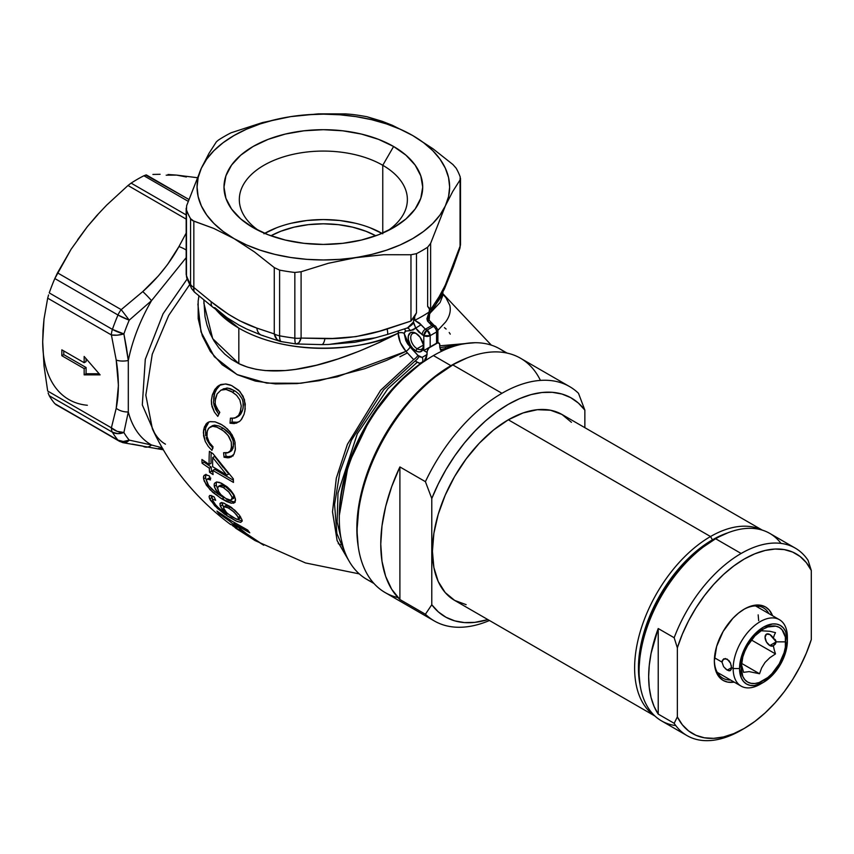 <?xml version="1.0" encoding="UTF-8"?>
<svg xmlns="http://www.w3.org/2000/svg" width="854" height="854" viewBox="0 0 854 854"><rect width="100%" height="100%" fill="white"/><g stroke="black" fill="none" stroke-linecap="round" stroke-linejoin="round"><path stroke-width="1.28" d="M419.165 356.673L422.132 357.388A4.516 3.683 -120.3 0 1 421.428 362.993L397.078 383.916L370.636 417.787L348.347 464.427L339.294 515.474A129.36 74.682 120 0 1 421.428 362.993A4.516 3.683 59.7 0 0 422.132 357.388L427.064 354.591L427.064 352.424L423.808 350.546L423.808 335.654L418.706 331.96L415.717 328.085L413.251 329.911L405.095 331.288L404.155 333.402L405.778 340.479L407.668 343.959L418.908 356.438A4.516 1.687 -46.5 0 1 415.055 361.028L383.649 389.83L351.453 440.194L339.881 472.006L334.576 504.49L336.86 533.504L346.297 555.57L336.86 533.504L334.576 504.479L339.892 471.995L351.453 440.184L383.649 389.83L415.055 361.028L419.431 363.345L424.032 361.466A133.053 76.817 120 0 0 344.77 478.795A133.053 76.817 120 0 0 366.857 579.396L374.009 583.528M440.322 349.756L459.004 344.856L440.322 349.756M342.849 546.026L337.116 521.997L338.003 493.11L357.324 433.747L387.876 388.73L417.019 362.48L387.876 388.73L357.335 433.736L338.003 493.1L337.116 521.997L342.849 546.026M230.633 524.548C196.217 498.821 170.127 466.924 152.375 428.868L145.831 395.156L152.258 354.239L168.729 315.372L189.588 284.745L168.708 315.414L152.236 354.293L145.831 395.199L152.375 428.868C155.908 436.245 160.274 441.347 165.473 444.176M156.143 436.693L142.308 404.903L145.297 359.299L163.061 313.802L187.143 279.023L163.05 313.834L145.287 359.342L142.308 404.924L156.143 436.693M416.506 333.679A9.02 5.209 -120 0 0 410.742 338.035A9.02 5.209 -120 0 0 417.115 348.72L415.834 350.93A10.824 6.245 60 0 1 408.18 337.682A10.824 6.245 60 0 1 415.834 333.263L420.093 337.202L423.349 344.706L422.911 349.564L420.093 351.901L417.328 351.624L412.909 348.571L410.422 345.219L408.329 339.486L408.329 336.038L410.422 332.718L412.909 332.238L415.834 333.263A10.824 6.245 60 0 1 423.488 346.51A10.824 6.245 60 0 1 415.834 350.93L417.115 348.72A9.02 5.209 60 0 1 411.222 340.778A9.02 5.209 60 0 1 412.599 333.551A9.02 5.209 60 0 1 416.506 333.679M423.403 345.091L417.115 348.72L423.403 345.091M382.763 165.281A84.023 48.507 0 0 0 266.597 163.808A84.023 48.507 0 0 0 258.965 230.751A84.023 48.507 180 0 1 239.323 199.58A84.023 48.507 180 0 1 291.193 154.766A84.023 48.507 180 0 1 382.763 165.281L382.763 233.035L382.763 165.281A84.023 48.507 180 0 1 407.379 199.58A84.023 48.507 180 0 1 387.727 230.751A84.023 48.507 0 0 0 382.763 165.281L393.609 146.493L382.763 165.281M253.094 227.623L253.094 227.623A99.363 57.367 180 0 1 253.094 146.493A99.363 57.367 180 0 1 393.609 146.493L378.557 139.362L361.37 134.057L342.732 130.801L323.346 129.691L303.971 130.801L285.332 134.057L268.145 139.362L253.094 146.493L240.732 155.193L231.551 165.11L225.904 175.871L223.994 187.058L225.904 198.256L231.551 209.016L240.732 218.934L253.094 227.623L268.145 234.754L285.332 240.059L303.971 243.326L323.346 244.425L342.732 243.326L361.37 240.059L378.557 234.754L393.609 227.623L405.97 218.934L415.151 209.016L420.798 198.256L422.709 187.058L420.798 175.871L415.151 165.11L405.97 155.193L393.609 146.493A99.363 57.367 180 0 1 393.609 227.623A99.363 57.367 180 0 1 253.094 227.623M399.896 356.801L407.422 352.883M413.315 350.428L414.478 350.012M445.414 347.93L447.539 348.603M270.91 235.779A76.679 44.269 180 0 1 375.792 235.779L365.95 231.274L352.691 227.175L338.312 224.655L323.346 223.812L308.39 224.655L294.011 227.175L280.752 231.274L270.91 235.779M382.026 233.355A84.023 48.507 0 0 0 264.676 233.355M238.832 328.128A119.517 69.003 180 0 1 215.795 309.436L238.832 328.128L238.832 363.655L238.832 328.128C294.054 359.758 372.259 347.962 398.145 333.167A119.517 69.003 180 0 1 238.832 328.128M203.828 300.064L205.013 316.685L207.031 325.139L209.999 333.22L213.938 340.81L218.859 347.834L224.698 354.047L231.359 359.32L238.832 363.655C281.436 384.033 350.407 357.73 398.145 333.209L400.355 342.614L405.981 351.357L386.275 360.495L364.605 368.736L319.215 380.681L296.861 383.595L275.404 383.905L255.421 381.097L237.423 374.746L222.221 364.754L210.351 351.464L202.291 335.793L198.192 318.67L198.149 301.142L198.939 295.975M507.062 353.076L499.9 348.944A133.053 76.817 120 0 0 442.724 350.684L442.788 350.716A133.053 76.817 120 0 0 433.437 355.574L450.923 365.661L432.562 378.354L414.916 394.719L398.647 414.147L384.396 435.892L378.194 447.368L367.946 470.992L360.89 494.744L357.292 517.705L356.833 528.615L358.146 545.909A133.053 76.817 -60 0 1 450.923 365.661L433.437 355.574A133.053 76.817 120 0 0 424.096 361.509L421.428 362.993M415.183 327.039L415.717 328.085L410.23 330.701L405.757 331.085L404.155 333.402L410.08 346.991L417.873 355.381A4.516 1.292 -42.2 0 1 413.667 359.63L380.628 390.289L347.332 444.507L336.284 478.315L332.516 511.92L337.127 540.635L349.019 560.982L337.095 540.529L332.516 511.706L336.348 478.026L347.461 444.219L380.745 390.15L413.667 359.63L405.981 351.357L337.287 376.806L300.95 383.254L266.779 383.126L237.028 374.554L214.333 356.726L200.978 331.864L197.882 304.003M229.032 520.705L218.987 513.734A153.72 88.752 -60 0 1 216.948 511.087L231.658 520.983L247.767 530.12A155.044 89.51 120 0 0 249.774 532.789L233.74 523.694L246.496 533.697L259.84 542.589A155.044 89.51 120 0 0 263.715 545.226L233.601 526.342A153.72 88.752 -60 0 1 232.651 525.765A153.72 88.752 120 0 0 233.601 526.342L236.654 528.786L241.821 530.206L241.212 530.558L263.715 545.226A155.044 89.51 -60 0 1 259.84 542.589L246.496 533.697L233.74 523.694L234.967 522.99L233.74 523.694L249.774 532.789A155.044 89.51 -60 0 1 247.767 530.12L231.658 520.983L216.948 511.087A153.72 88.752 120 0 0 218.987 513.734L229.032 520.705L230.164 520.043L229.032 520.705L237.07 527.366L229.032 520.705M229.993 524.036L237.07 527.366L237.732 526.982L237.07 527.366L229.993 524.036M227.89 487.474L219.638 482.435L216.585 481.987L214.578 483.236L216.585 481.987L221.357 483.161L226.983 486.716L230.708 490.271L234.359 495.683L235.555 500.017L234.701 502.558L231.327 503.219L220.62 498.138L210.009 489.684L204.245 481.165L203.433 477.471L204.053 475.4L205.803 474.76L209.582 476.116L210.447 479.927L207.479 479.073L206.647 479.756L206.636 481.336L208.152 484.848L211.867 489.171L219.563 495.021L215.528 489.545L214.173 485.36M214.173 484.538L214.343 483.738M228.723 457.765L224.047 457.242L223.599 452.727L227.474 452.93L230.505 450.698L231.594 446.386L231.274 441.998L228.029 435.316L223.172 430.683L216.863 427.128L213.319 426.274L210.639 426.733L208.141 428.964L206.978 432.412L206.988 436.458L209.23 442.415L213.062 446.856L211.92 450.378L208.269 446.407L205.27 441.475L203.583 435.786L203.754 429.284L206.049 424L209.54 421.769M210.201 421.62L215.08 421.833L222.083 424.908L227.506 429.028L232.149 434.899L234.775 441.176L235.405 449.108L233.911 454.275L229.609 457.605M244.799 411.585L245.29 404.059L243.102 396.245L238.693 390.257L231.594 385.528L239.953 391.548L244.436 399.576L245.226 408.991L244.041 414.35L241.735 419.058L239.91 421.118L236.334 423.168L230.014 423.2L230.431 418.172L234.839 418.108L238.64 415.332L240.657 410.614L241.234 405.928L239.846 399.939L236.601 395.306L231.402 391.484L226.876 389.605L223.289 389.392L220.951 390.15L217.119 393.918L215.347 398.786L215.208 403.579L216.308 407.486L219.809 412.343L217.791 416.389L214.386 412.055L212.016 406.632L211.354 400.441L212.294 395.146L214.6 389.904L217.599 386.371L221.346 384.428L226.15 384.012L230.302 384.994M202.078 463.231A153.72 88.752 -60 0 1 201.939 459.495L209.145 464.416A154.659 89.296 -60 0 1 209.411 451.35L212.924 453.634L233.334 478.88A155.012 89.499 120 0 0 233.473 482.414L212.795 470.437A154.969 89.467 120 0 0 213.073 474.578L209.561 472.305A154.659 89.296 -60 0 1 209.283 468.163L202.078 463.231L204.01 462.121A150.998 87.183 -60 0 1 203.946 460.904A150.998 87.183 120 0 0 204.01 462.121L202.078 463.231L209.283 468.163A154.659 89.296 120 0 0 209.561 472.305L213.073 474.578A154.969 89.467 -60 0 1 212.795 470.437L233.473 482.414A155.012 89.499 -60 0 1 233.334 478.88L212.924 453.634L209.411 451.35A154.659 89.296 120 0 0 209.145 464.416L201.939 459.495A153.72 88.752 120 0 0 202.078 463.231M212.497 498.949L211.792 497.626L209.71 498.832L210.34 500.07L217.524 508.493L227.335 516.008L236.088 521.036L240.849 522.349L242.141 520.598L240.849 522.349L237.209 521.538L224.591 514.151L214.706 505.749L209.443 498.192L209.091 496.569L209.764 495.448L214.162 496.911L215.688 500.337L212.956 499.334L212.432 499.868L213.799 502.931L218.976 508.365L226.983 514.172L222.179 509.091L220.076 505.419L220.439 502.942L224.111 503.219L234.711 510.116L239.291 515.015L241.949 519.723L239.291 515.015L231.637 507.596M168.003 174.494L176.65 175.102L168.003 174.494M152.909 174.44L160.104 174.291L152.909 174.44M145.639 175.049L188.83 199.441L146.333 174.91L143.92 175.753A139.821 80.724 120 0 0 137.526 179.201A139.821 80.724 -60 0 1 143.92 175.753L188.168 201.298L143.92 175.753M430.619 243.401L427.64 247.201L427.64 306.383L430.619 309.724L430.619 243.401L430.619 309.724L439.063 296.786L445.297 285.129L460.05 246.294L460.05 179.97L452.759 191.445L445.329 205.931L430.619 243.401L445.329 205.931L440.023 214.962L432.722 223.513L423.541 231.445L412.653 238.618L400.227 244.906L386.499 250.201L371.682 254.417L328.342 263.288L301.099 271.743L301.099 338.067L332.644 338.462L355.904 336.636L379.357 331.245L410.966 321.061L416.485 312.831L416.485 253.649L410.966 254.748L410.966 321.061L410.966 254.748L383.756 254.716L339.839 259.349L323.346 259.968L306.864 259.349L290.67 257.481L275.02 254.417L260.203 250.201L246.475 244.906L234.049 238.618L223.161 231.445L213.98 223.513L206.679 214.962L201.363 205.931L198.149 196.58L197.06 187.058L198.149 177.547L201.363 168.185A126.285 72.91 180 0 1 290.67 116.635L262.424 122.581L231.082 132.786A139.821 80.724 0 0 0 218.293 140.173L216.361 141.849L208.931 153.464L201.363 168.185L208.931 153.464L216.361 141.849L218.293 140.173A139.821 80.724 180 0 1 231.082 132.786L262.424 122.581L290.67 116.635L318.361 113.86L345.603 113.892L318.361 113.86L290.67 116.635L306.864 114.778L323.346 114.148L339.839 114.778L356.033 116.635L371.682 119.699L386.499 123.915L400.227 129.221L412.653 135.508L423.541 142.671L432.722 150.603L440.023 159.154L445.329 168.185L448.553 177.547L449.642 187.058L448.553 196.58L445.329 205.931L452.759 191.445L460.05 179.97L460.231 176.981A139.821 80.724 0 0 0 456.143 168.185L452.866 164.48L432.967 148.756L412.653 135.508L392.456 125.346L382.421 121.375L367.103 116.774A139.821 80.724 0 0 0 351.859 114.415L345.603 113.892L351.859 114.415A139.821 80.724 180 0 1 367.103 116.774L392.456 125.346L412.653 135.508A126.285 72.91 180 0 1 445.329 205.931A126.285 72.91 180 0 1 356.033 257.481L383.756 254.716L410.966 254.748L416.485 253.649A139.821 80.724 0 0 0 427.64 247.201L430.619 243.401M126.403 347.343L128.303 360.505A124.321 71.779 -60 0 1 151.532 300.651L129.242 320.143A134.046 77.394 120 0 0 123.894 333.925L126.403 347.343M163.071 448.969L158.385 448.467M162.121 447.784L151.532 444.998A124.321 71.779 -60 0 1 128.303 411.959L123.894 432.508A134.046 77.394 120 0 0 129.242 440.12L151.532 444.998A13.536 9.138 99.8 0 1 145.276 447.08A13.536 9.138 99.8 0 1 142.767 446.076L132.263 444.112M43.469 327.829L42.7 341.728L44.002 365.8L47.685 391.047L111.394 427.822L116.208 408.287L118.428 385.453L116.208 360.046L111.394 334.949L47.685 298.174L44.013 319.033L43.031 330.199L42.7 341.728L44.013 319.033L47.685 298.174L111.394 334.949L116.208 360.046A13.536 6.33 -8 0 0 128.303 360.505A124.321 71.779 -60 0 1 151.532 300.651L186.183 257.662L151.532 300.651A13.536 1.452 -133.1 0 0 142.767 291.598L158.385 275.906L167.437 264.655L178.945 246.582L186.183 233.078L178.945 246.582A13.536 4.185 30.3 0 1 186.183 249.987A13.536 4.185 -149.7 0 0 178.945 246.582C169.754 263.245 157.691 278.244 142.767 291.598A13.536 1.452 46.9 0 1 151.532 300.651L129.242 320.143A13.536 2.252 -156.9 0 1 117.991 315.009L54.827 278.543L57.506 272.853L121.215 309.639L142.767 291.598L121.215 309.639L129.242 320.143L121.215 309.639L57.506 272.853L71.085 249.283L54.827 278.543A139.821 80.724 120 0 0 49.244 292.911A139.821 80.724 -60 0 1 54.827 278.543L117.991 315.009A139.821 80.724 120 0 0 112.418 329.388A139.821 80.724 -60 0 1 117.991 315.009A13.536 7.814 -60 0 1 121.215 309.639A13.536 7.814 120 0 0 117.991 315.009L129.242 320.143A134.046 77.394 -60 0 0 123.894 333.925A13.536 5.103 166.7 0 1 111.394 334.949A13.536 7.814 -60 0 1 112.418 329.388A13.536 3.459 19.2 0 0 123.894 333.925L112.418 329.388L49.244 292.911L112.418 329.388A13.536 7.814 120 0 0 111.394 334.949L117.147 335.195L123.894 333.925L128.303 360.505A13.536 6.33 172 0 1 116.208 360.046C119.069 377.778 119.069 393.865 116.208 408.287A13.536 9.052 9.6 0 0 128.303 411.959L128.303 360.505L128.303 411.959A13.536 9.052 -170.4 0 1 116.208 408.287L111.394 427.822A13.536 9.8 18 0 0 123.894 432.508L128.303 411.959A124.321 71.779 -60 0 0 151.532 444.998L129.242 440.12A134.046 77.394 -60 0 1 123.894 432.508A13.536 10.494 149.7 0 1 112.418 432.209L49.244 395.733A139.821 80.724 120 0 0 54.827 403.675A139.821 80.724 -60 0 1 49.244 395.733L112.418 432.209A139.821 80.724 120 0 0 117.991 440.141A139.821 80.724 -60 0 1 112.418 432.209A13.536 7.814 -60 0 1 111.394 427.822L47.685 391.047L44.002 365.8L42.7 341.728A126.285 72.91 120 0 0 87.354 405.255M61.84 355.723L61.84 349.83L84.162 362.715L84.162 356.46L100.11 374.874L84.162 374.874L84.162 368.608L61.84 355.723L61.84 349.83L84.162 362.715L86.073 361.616L84.162 362.715L84.162 356.46L100.11 374.874L84.162 374.874L86.073 373.764L99.149 373.764L86.073 373.764L84.162 374.874L84.162 368.608L86.073 367.508L86.073 373.764L86.073 367.508L84.162 368.608L61.84 355.723L63.751 354.623L61.84 355.723M186.183 219.104L127.993 185.499L106.601 205.184L96.683 215.678L87.354 226.652L71.085 249.283L87.354 226.652L96.683 215.678L106.601 205.184L127.993 185.499L186.183 219.104M197.189 177.685L176.65 175.102L197.189 177.685M191.67 288.684A13.536 10.494 -29.7 0 1 190.559 284.393A139.821 80.724 180 0 1 186.471 275.596L186.471 209.903L186.471 275.596A139.821 80.724 0 0 0 190.559 284.393L190.559 218.699A139.821 80.724 180 0 1 186.471 209.903L186.652 205.665L186.471 209.903A139.821 80.724 0 0 0 190.559 218.699L192.428 220.545L213.852 228.456L234.049 238.618L254.375 251.866L274.262 267.59L279.6 270.11A139.821 80.724 0 0 0 294.843 272.469L301.099 271.743L328.342 263.288L356.033 257.481A126.285 72.91 180 0 1 234.049 238.618A126.285 72.91 180 0 1 201.363 168.185L186.652 205.665L201.363 168.185L206.679 159.154L213.98 150.603L223.161 142.671L234.049 135.508L246.475 129.221L260.203 123.915L275.02 119.699L290.67 116.635A126.285 72.91 180 0 1 412.653 135.508L432.967 148.756L452.866 164.48L456.143 168.185A139.821 80.724 180 0 1 460.231 176.981L460.05 246.294L453.666 264.302C448.072 279.909 442.511 291.887 437.002 300.224L430.619 309.724L429.466 308.102M130.086 183.856L131.132 183.13A139.821 80.724 -60 0 1 137.526 179.201A139.821 80.724 120 0 0 131.132 183.13L186.183 214.92L131.132 183.13L127.993 185.499M48.593 294.897L47.685 298.174M48.112 392.925L49.244 395.733M55.723 404.508L117.991 440.141A13.536 10.814 -40.2 0 0 129.242 440.12A13.536 7.825 102.4 0 1 123.125 442.692A13.536 7.825 102.4 0 1 121.215 441.796A13.536 7.814 -60 0 1 119.229 441.187A13.536 7.814 -60 0 1 117.991 440.141L54.827 403.675L119.421 441.294L117.991 440.141L123.318 441.486L129.242 440.12L127.225 441.806L123.072 442.682L163.274 449.78M436.565 328.288A4.516 2.605 180 0 1 437.888 330.124A4.516 2.605 180 0 1 436.565 331.971L430.192 335.654L430.192 346.873L436.565 343.191L436.565 331.971A4.516 2.605 -120 0 0 433.384 326.441L431.74 325.491A148.842 85.934 180 0 1 425.356 329.174L427 330.124L433.384 326.441L427 330.124A4.516 2.605 60 0 1 430.192 335.654L436.565 331.971L436.629 343.223L430.192 346.873L437.131 342.86M429.509 313.429L442.874 294.449M430.96 312.222L440.066 302.529L442.98 295.11M442.874 294.214L445.927 297.672L449.834 305.401C451.051 311.016 449.631 316.567 445.574 322.033L437.184 331.096M439.821 345.817L475.037 342.721L439.821 345.817M280.176 341.419A13.536 9.522 -74.5 0 1 274.262 333.914L256.83 328.096C241.533 322.812 226.353 314.048 211.28 301.793L228.264 314.165L239.675 320.773L256.83 328.096L274.262 333.914L274.262 267.59L254.375 251.866L234.049 238.618L213.852 228.456L193.837 221.154L193.837 287.478L211.28 301.793A13.536 6.49 127.3 0 0 212.635 307.024A13.536 6.49 -52.7 0 0 214.93 307.739L225.349 316.343M238.469 324.851L246.315 328.854M328.224 344.472L354.901 342.251L371.255 338.942L387.396 334.458A13.536 1.601 -106.1 0 0 387.15 329.003A13.536 1.601 73.9 0 1 387.396 334.458L408.18 327.669L412.236 324.488L413.485 321.969L413.816 317.346L414.649 316.77L414.788 320.303A139.821 80.724 0 0 0 429.124 312.03L429.466 309.116L427.64 306.383L427.64 247.201A139.821 80.724 180 0 1 416.485 253.649L416.485 312.831L414.649 316.77L416.485 312.831M398.444 331.042L398.145 333.167L398.444 331.042M203.828 302.999L212.678 338.632L238.832 363.655L247.169 367.006L256.008 369.291L265.295 370.583L285.14 370.551L295.399 369.398L316.482 365.202L337.981 358.947L359.118 351.218L379.496 342.433L398.145 333.167A4.516 2.605 180 0 1 404.155 333.348A4.516 2.605 0 0 0 398.145 333.167L398.145 333.209A4.516 2.605 180 0 1 404.155 333.402A4.516 2.605 0 0 0 398.145 333.209C398.519 339.668 401.124 345.721 405.981 351.357A4.516 1.42 136.4 0 0 410.08 346.991A4.516 1.42 -43.6 0 1 405.981 351.357L413.667 359.63A4.516 1.292 137.8 0 0 417.873 355.381L422.132 357.388L427 354.549L426.306 358.2L424.032 361.466L427.064 354.591L424.032 361.466A133.053 76.817 -60 0 0 339.294 518.495L339.294 515.474M186.364 176.981L176.65 175.102L166.167 175.177M97.826 214.642L87.354 226.652L77.639 239.75M372.952 582.332A133.053 76.817 -60 0 1 339.294 518.495M442.265 350.834L442.724 350.684A133.053 76.817 -60 0 1 505.483 352.766M450.923 365.661A133.053 76.817 -60 0 1 466.54 358.157L450.923 365.661M281.713 341.664L280.806 341.419L281.713 341.664M382.763 233.772L370.028 227.74M355.51 223.257L339.743 220.492L323.346 219.563L306.96 220.492L291.193 223.257M276.664 227.74L263.939 233.772M468.985 343.062L439.831 347.727L468.985 343.062M338.237 543.635L340.436 544.735M444.443 327.648L446.119 329.036M449.193 332.505L450.261 334.117M215.08 401.006L217.119 393.918L220.951 390.15L226.022 389.435L232.491 392.125L234.722 390.833L230.26 388.645L226.95 388.015L220.951 390.15M232.491 392.125L236.601 395.306L239.846 399.939L241.234 405.928L240.22 412.098L242.344 410.859L243.134 407.86L243.059 401.572L242.066 398.701L238.853 394.046L235.8 391.527L234.722 390.833L232.491 392.125M242.355 410.849L239.632 415.396L238.33 416.325L240.743 414.126L242.344 410.859L240.22 412.098L238.64 415.332L236.248 417.531L231.882 418.364M238.33 416.325L236.248 417.531M231.904 418.364L230.431 418.172L230.014 423.2L232.053 422.015L232.363 418.385M239.205 421.695L236.302 422.399L232.053 422.015L230.014 423.2L234.231 423.584L239.494 421.46M241.052 419.944L244.041 414.35M231.594 385.528L225.349 383.969L218.976 385.432M219.051 385.389L215.123 389.093L212.529 394.42L214.674 393.182L217.311 387.833L220.097 384.876M215.411 391.281L213.852 396.16L213.543 402.415L215.528 409.226L218.037 413.176L214.098 405.479L213.5 401.967L214.674 393.182L212.529 394.42L211.354 400.441L211.557 404.412L214.386 412.055L217.791 416.389L219.585 412.119M218.507 410.945L215.432 404.817M223.161 388.88L227.901 388.1L234.722 390.833M235.747 391.495L238.853 394.046L242.077 398.711M242.632 400.099L243.411 404.7L242.792 409.397M232.053 422.015L237.177 422.282M238.415 421.972L239.205 421.684M220.535 384.567L216.041 389.958M218.037 413.176L218.912 414.211M210.522 444.208L208.237 440.568L206.988 436.458L207.255 431.099L208.931 427.939L212.625 426.285L216.863 427.128L221.101 429.306L223.086 428.153L218.859 425.986L214.61 425.132L210.095 427.011M221.101 429.306L225.2 432.295L228.872 436.501L231.274 441.998L231.445 447.774L233.398 446.642L233.238 440.888L230.228 434.462L223.086 428.153L221.101 429.306M231.786 450.496L233.398 446.642L231.445 447.774L230.388 450.891L228.626 452.535L223.599 452.727L224.047 457.242L225.979 456.132L225.659 453.047L225.979 456.132L224.047 457.242L227.804 457.829L231.306 456.943M230.548 451.424L231.146 451.061M231.274 456.965L233.911 454.275L235.288 450.015L235.042 442.351L233.9 438.476L229.982 431.718L224.848 426.786L220.684 424.096L215.08 421.833L209.806 421.705L207.084 422.976L204.48 426.765L203.604 430.181L205.558 429.05L205.921 427.299L205.558 429.05L203.604 430.181L203.38 432.903L205.27 441.475L208.269 446.407L211.92 450.378L213.062 446.856M229.715 456.719L233.206 455.844L228.253 456.623M226.726 456.335L227.879 456.57M208.259 422.25L207.084 422.976M206.262 426.135L208.995 421.887L205.921 427.299M210.233 445.329L207.234 440.408L212.892 448.361M205.675 435.519L205.558 429.05L205.739 435.86M211.717 426.093L212.87 425.495M213.938 425.207L218.859 425.986L223.086 428.153L227.207 431.163L230.858 435.38L232.747 439.137L233.59 443.856L233.025 448.233L231.594 450.688M230.644 456.655L231.541 456.495M206.177 437.6L207.234 440.408M211.055 463.316L209.145 464.416L211.055 463.316A151.948 87.727 -60 0 1 211.205 452.524A151.948 87.727 120 0 0 211.055 463.316M233.377 480.236L214.717 469.337L212.795 470.437L214.717 469.337L233.377 480.236M212.892 472.113L211.493 471.194L209.561 472.305L211.493 471.194A151.948 87.727 -60 0 1 211.205 467.053L209.283 468.163L211.205 467.053L204.01 462.121L211.205 467.053A151.948 87.727 120 0 0 211.493 471.194L212.892 472.113M228.744 474.045L226.833 475.155L212.657 466.7A154.969 89.467 -60 0 1 212.721 457.52L214.642 456.41L212.721 457.52L226.833 475.155L228.744 474.045L214.642 456.41L223.193 467.426M212.721 457.52A154.969 89.467 120 0 0 212.657 466.7L226.833 475.155L212.721 457.52M205.077 474.813L203.583 476.265L203.594 478.934L205.547 477.802L206.561 480.845L205.547 477.802L203.594 478.934L206.38 485.211L212.827 492.395L221.955 498.96L223.94 497.807L219.617 494.989L223.94 497.807L221.955 498.96L226.79 501.629L231.327 503.219L234.701 502.558L235.416 498.821L233.782 494.562L230.708 490.271M233.259 503.262L234.701 502.558M229.096 500.625L235.245 502.109L230.772 501.351M226.726 499.419L228.787 500.476M214.578 483.236L214.311 483.844M214.183 484.453L214.29 486.268L216.243 485.147L216.201 482.926M216.297 482.595L216.243 485.147L217.514 488.467L216.243 485.147L214.29 486.268L214.557 487.314L218.635 494.007L219.563 495.021L220.663 494.381L219.563 495.021L217.076 493.409M215.336 492.15L208.579 485.467L206.54 480.46M206.647 479.756L207.479 479.073L210.447 479.927L209.582 476.116L206.433 474.845M210.81 478.133L208.6 478.614M205.985 474.29L205.547 477.802L205.675 474.76M230.463 500.07L232.01 499.078L232.074 497.498L231.359 499.793L234.092 497.508L234.028 496.366L232.074 497.498L234.028 496.366L232.459 493.014L225.307 486.428L223.374 487.549L229.171 492.363L231.893 496.814L228.552 491.669L223.374 487.549L225.307 486.428L220.994 485.051L219.595 486.139M220.908 494.658L225.798 498.469L230.324 500.081L225.798 498.469L221.634 495.384M218.763 491.84L217.556 487.57M221.143 486.47L223.374 487.549L219.04 486.172L217.514 487.901L218.272 490.954L220.823 494.562M206.561 480.845L206.946 481.656M220.236 485.339L224.122 485.787L229.427 489.47L233.569 494.957L234.092 497.508L233.462 498.565M232.074 497.498L231.893 496.793M230.046 517.716L231.68 516.777L230.046 517.716M242.141 520.598L241.949 519.723M242.258 521.111L237.092 519.232L242.258 521.111M230.206 506.593L223.204 502.899M219.926 503.625L221.346 502.632L219.926 503.625L220.375 506.187L222.456 504.992L221.965 502.462M221.901 502.963L223.599 506.945L222.456 504.992L220.375 506.187L220.844 507.095L225.915 513.201L226.983 514.172L227.74 513.734L226.983 514.172L224.463 512.549L216.969 506.539M216.211 505.792L212.432 499.964M214.962 499.953L215.688 500.337L214.162 496.911M212.838 496.195L209.604 495.523M209.764 495.448L209.091 496.569L209.71 498.832L211.792 497.626L211.151 495.395L212.934 499.665M226.395 512.4L223.844 508.867L223.876 506.668L228.509 508.013L230.537 506.838L228.509 508.013L234.028 512.08L238.319 517.321L240.177 516.254L238.319 517.321L238.554 518.933L236.611 519.275L227.826 513.809M238.554 518.933L237.487 519.413L238.554 518.933M237.529 519.413L231.861 516.894L226.566 512.581L223.524 508.002L223.908 506.646L225.926 505.483L225.573 506.71M239.579 518.197L240.721 517.076L240.241 518.09M229.352 506.187L225.958 505.461L231.21 507.244M238.64 518.645L236.921 515.133L232.437 510.703L227.303 507.351L224.378 506.507M219.905 513.211L218.987 513.734L219.905 513.211M63.751 350.941L63.751 354.623L86.073 367.508L63.751 354.623L63.751 350.941M86.073 358.669L86.073 361.616L86.073 358.669M437.547 342.625L436.629 343.223A4.516 2.605 -60 0 1 438.881 342.998A4.516 2.605 -60 0 1 439.821 345.059L439.821 347.226L439.575 343.799L437.856 342.796L429.028 347.888L427.31 350.877L426.37 358.232L424.096 361.509A133.053 76.817 -60 0 1 433.437 355.574A133.053 76.817 -60 0 1 442.788 350.716L441.176 350.684L439.821 347.226L440.515 350.076L442.788 350.716L441.507 350.834M429.893 322.78L431.462 324.595M412.984 318.403L410.966 321.061L387.15 329.003C366.259 335.782 345.518 338.995 324.926 338.632L301.099 338.067A13.536 4.729 93.7 0 1 296.744 344.023A13.536 4.729 93.7 0 1 296.221 343.906A13.536 2.252 -83.1 0 1 295.975 343.948A13.536 2.252 -83.1 0 1 294.843 338.163L294.843 272.469A139.821 80.724 180 0 1 279.6 270.11L279.6 335.803A139.821 80.724 0 0 0 294.843 338.163A139.821 80.724 180 0 1 279.6 335.803A13.536 3.459 100.8 0 0 281.297 341.675A13.536 3.459 -79.2 0 1 279.6 335.803L279.6 270.11L274.262 267.59L274.262 333.914A13.536 7.814 0 0 0 279.6 335.803A13.536 7.814 180 0 1 274.262 333.914L276.963 339.444L280.411 341.472L261.431 335.163L246.945 329.153M427.694 306.426L429.53 308.273L429.605 310.44L426.915 318.745L427.502 321.051L431.74 325.491A148.842 85.934 180 0 1 425.356 329.174L419.453 323.047L414.788 320.303A139.821 80.724 0 0 0 429.124 312.03L427.502 321.051L433.384 326.441A4.516 2.605 60 0 1 436.565 331.971A4.516 2.605 0 0 0 437.888 330.124L437.888 342.422L438.881 342.998M429.775 309.351L429.53 308.273M428.473 320.73L427.502 321.051L429.124 320.207L429.722 312.596L429.039 314.795M428.569 315.553L435.508 305.198A13.536 11.764 -148.8 0 0 437.002 300.224A13.536 11.764 31.2 0 1 435.497 305.22A13.536 11.764 31.2 0 1 435.444 305.305M453.25 267.088A13.536 9.319 -159.4 0 0 453.666 264.302A13.536 9.319 20.6 0 1 453.25 267.088M459.794 248.621A13.536 8.359 -161.4 0 0 460.05 246.294A13.536 7.814 0 0 0 460.519 244.276A13.536 7.814 180 0 1 460.05 246.294L459.794 248.621M296.221 343.906L298.847 342.828L301.099 338.067A13.536 7.814 180 0 1 294.843 338.163A13.536 7.814 0 0 0 301.099 338.067L301.099 271.743L294.843 272.469L294.843 338.163A13.536 2.252 96.9 0 0 295.986 343.948L321.702 344.61A13.536 4.046 -91.2 0 0 324.926 338.632A13.536 4.046 88.8 0 1 321.712 344.61A13.536 4.046 88.8 0 1 321.307 344.557M328.897 344.45L375.845 337.736M256.83 328.096A13.536 8.935 111.5 0 0 261.388 335.142A13.536 8.935 -68.5 0 1 256.83 328.096M263.107 335.558A13.536 8.935 -68.5 0 1 261.388 335.142M239.077 325.182L245.899 328.651M212.635 307.024A13.536 6.49 -52.7 0 1 211.28 301.793L193.837 287.478A13.536 5.594 131.3 0 0 194.466 292.111M186.183 208.184L186.183 274.006L186.994 278.596A13.536 10.814 -19.8 0 1 186.471 275.596A13.536 7.814 180 0 1 186.183 274.006A13.536 7.814 0 0 0 186.471 275.596A13.536 10.814 160.2 0 0 187.005 278.639M429.893 310.418L429.135 314.646M410.23 330.701A4.516 3.555 85.1 0 0 407.134 328.053A4.516 3.555 -94.9 0 1 410.23 330.701M407.518 327.915L413.485 321.979L414.275 324.99M405.757 331.085A4.516 3.555 85.1 0 0 404.273 329.068A4.516 3.555 -94.9 0 1 405.757 331.085M419.976 363.377L415.055 361.028A4.516 1.687 133.5 0 0 418.908 356.438M145.276 447.08A13.536 9.138 -80.2 0 0 151.532 444.998M111.394 427.822A13.536 7.814 120 0 0 112.418 432.209L117.799 433.64L123.894 432.508L117.147 431.345L111.394 427.822M460.231 242.675A13.536 7.814 180 0 1 460.519 244.276L460.519 178.454M190.559 218.699L190.559 284.393A13.536 7.814 0 0 0 193.837 287.478L193.837 221.154L190.559 218.699M195.182 292.548L194.007 291.545L193.837 287.478A13.536 7.814 180 0 1 190.559 284.393A13.536 10.494 150.3 0 0 191.659 288.663L186.994 278.596M430.192 335.654A4.516 2.605 180 0 1 423.808 335.654L423.808 350.546L430.192 346.873L430.192 335.654L427 330.124L423.808 335.654L430.192 335.654M422.164 334.704L423.808 335.654A4.516 2.605 -60 0 1 427 330.124L425.356 329.174A4.516 2.605 120 0 0 422.164 334.704A4.516 2.605 -60 0 1 425.356 329.174L420.979 324.808L415.717 328.085L422.164 334.704M413.816 317.346L413.485 321.979L415.717 328.085L420.979 324.808L414.489 320.101L414.649 316.77L413.816 317.346M429.124 320.207L433.992 325.278A4.516 2.605 120 0 0 431.74 325.491A4.516 2.605 -60 0 1 433.992 325.278L435.636 326.217A4.516 2.605 120 0 0 433.384 326.441A4.516 2.605 -60 0 1 435.636 326.217L437.888 330.124M423.808 350.546L427.064 352.424A4.516 2.605 -60 0 1 430.256 346.905L423.808 350.546M423.467 345.731A9.02 5.209 60 0 1 421.62 349.169A9.02 5.209 60 0 1 417.115 348.72A9.02 5.209 -120 0 0 423.467 345.731M710.517 536.536A107.348 61.979 120 0 0 641.012 629.11A107.348 61.979 120 0 0 654.687 715.791A107.348 61.979 -60 0 1 641.012 629.11A107.348 61.979 -60 0 1 710.517 536.536L508.322 419.794A107.348 61.979 120 0 0 438.198 514.386A107.348 61.979 120 0 0 454.659 600.405L445.212 592.58L438.198 581.467L433.885 567.526L432.423 551.268L433.885 533.323L438.198 514.386L445.212 495.192L454.648 476.457L466.156 458.918L479.275 443.237L493.516 430.032L508.322 419.794L710.517 536.536A107.348 61.979 -60 0 1 761.939 530.024A107.348 61.979 120 0 0 710.517 536.536L712.439 539.845L710.517 536.536M640.052 684.801A104.636 60.41 -60 0 1 712.439 539.845L697.996 549.827L684.118 562.701L671.329 577.977L660.121 595.078L650.919 613.343L644.076 632.056L639.87 650.513L638.44 667.999L640.052 684.801M398.017 597.597A135.306 78.12 -60 0 1 357.153 530.644A135.306 78.12 -60 0 1 452.833 364.925L450.923 366.035A132.605 76.561 120 0 0 357.153 528.434L358.958 506.273L364.295 482.884L372.963 459.164L384.62 436.02L398.829 414.35L415.033 394.986L432.626 378.674L452.833 364.925A135.306 78.12 120 0 0 364.434 484.165A135.306 78.12 120 0 0 385.175 592.591L434.291 620.943A135.306 78.12 -60 0 1 425.409 614.239L399.896 599.508A135.306 78.12 -60 0 1 399.896 466.935L425.409 481.667A135.306 78.12 -60 0 1 501.949 393.288L452.833 364.925L501.949 393.288A135.306 78.12 -60 0 1 569.597 386.584A135.306 78.12 -60 0 1 578.489 393.288A135.306 78.12 120 0 0 501.949 393.288A135.306 78.12 120 0 0 425.409 481.667L431.782 498.522L431.782 604.749L438.315 611.88L446.012 617.282L454.744 620.869L464.352 622.577L474.696 622.385L487.912 619.609A126.285 72.91 -60 0 1 431.782 604.749L425.409 614.239L399.896 599.508L399.896 466.935L425.409 481.667L431.782 498.522L431.782 604.749L425.409 614.239A135.306 78.12 120 0 0 489.459 620.506A135.306 78.12 -60 0 1 434.291 620.943M727.789 532.843L712.439 539.845A104.636 60.41 -60 0 1 727.789 532.843M762.323 530.142L561.996 414.478A107.348 61.979 120 0 0 508.322 419.794L523.128 412.93L537.369 409.696L550.499 410.219L561.996 414.478L571.433 422.314M584.862 427.683L584.862 410.144L578.329 403.013L570.632 397.612L561.911 394.025L552.292 392.317L541.959 392.509L531.06 394.601L519.787 398.562L508.322 404.326L496.868 411.799L485.595 420.851L474.696 431.345L464.352 443.087L454.744 455.897L446.012 469.551L438.315 483.844L431.782 498.522A126.285 72.91 -60 0 1 584.862 410.144L578.489 393.288L584.862 410.144L584.862 427.683M466.156 604.664L454.648 600.405L654.975 716.068M569.597 386.584L520.481 358.232A135.306 78.12 120 0 0 452.833 364.925A135.306 78.12 -60 0 1 540.433 380.393M399.896 599.508L391.687 589.239L385.666 576.375L381.994 561.249L380.756 544.265L381.994 525.861L385.666 506.497L391.687 486.684L399.896 466.935L399.896 599.508M761.917 683.2A38.334 22.129 -60 0 1 741.101 686.104A38.334 22.129 -60 0 1 733.159 668.554L739.543 668.554A33.829 19.535 -60 0 1 763.465 627.124A33.829 19.535 -60 0 1 787.377 640.938L787.377 637.255A38.334 22.129 120 0 0 760.274 621.605A38.334 22.129 120 0 0 733.159 668.554A38.334 22.129 -60 0 1 749.897 629.974A38.334 22.129 -60 0 1 779.446 619.705A38.334 22.129 -60 0 1 787.377 637.255L787.377 640.938L785.563 631.416L783.353 627.925L780.375 625.448L776.756 624.114L772.614 623.943L763.465 627.124L754.306 634.511L746.545 644.983L741.368 656.939L739.543 668.554L741.368 678.076L743.578 681.577L746.545 684.043L750.175 685.388L754.306 685.548L763.465 682.367L772.614 674.98L780.375 664.508L785.563 652.563L787.377 640.938A33.829 19.535 -60 0 1 763.465 682.367A33.829 19.535 -60 0 1 739.543 668.554L733.159 668.554L731.568 667.636L727.213 670.155L723.616 666.707L722.004 662.106L722.431 660.174L725.313 658.498L728.985 660.622L730.384 662.8L731.568 667.636L733.159 668.554A38.334 22.129 120 0 0 760.274 684.203L763.465 682.367M769.838 645.539A6.768 3.907 60 0 1 765.419 639.582A6.768 3.907 60 0 1 766.454 634.159A6.768 3.907 60 0 1 769.838 634.49L766.454 634.159L765.056 637.255L766.454 641.973L769.838 645.539L773.361 645.795L776.222 641.856L769.838 645.539L776.222 641.856L785.787 641.856A31.577 18.233 -60 0 1 763.465 680.521A31.577 18.233 -60 0 1 741.133 667.636L742.841 656.79L744.901 651.143L747.677 645.635L754.915 635.867L763.465 628.971L767.821 626.953L775.87 626.153L779.243 627.402L782.029 629.708L785.36 637.073L785.36 647.129L784.089 652.702L779.243 663.857L772.005 673.635L767.821 677.51L759.11 682.549L754.915 683.499L751.061 683.339L747.677 682.09L744.901 679.784L742.841 676.517L741.133 667.636A31.577 18.233 -60 0 1 763.465 628.971A31.577 18.233 -60 0 1 785.787 641.856L776.222 641.856L769.838 634.49A6.768 3.907 60 0 1 773.361 638.301L774.226 635.28L773.361 638.301L775.357 639.753L776.222 641.856L775.357 644.076L773.361 645.795L774.226 649.809L773.361 645.795A6.768 3.907 60 0 1 773.222 645.88A6.768 3.907 60 0 1 769.838 645.539M741.336 664.102L743.599 672.322L749.086 671.607L759.548 673.753L761.619 667.956L765.024 662.448L769.817 657.729L775.496 653.908L774.226 649.809L775.496 653.908L751.413 640.009L775.496 653.908L769.817 657.729L765.024 662.448L761.619 667.956L759.548 673.753L741.432 663.291L759.548 673.753L749.086 671.607L743.599 672.322L741.24 663.771M723.637 666.728L722.004 662.106L714.478 657.761L722.004 662.106L723.616 658.893L727.213 659.107L730.629 663.344M758.16 614.88L758.683 620.687M730.384 670.614L727.213 670.155L731.568 667.636L730.384 670.614L728.985 670.828L725.313 668.714M775.496 632.654L774.226 635.28L775.496 632.654L769.892 631.287L775.496 632.654M760.733 630.743L769.892 631.287L760.733 630.743M731.259 665.245L731.27 669.504M768.888 613.61A40.597 23.432 120 0 0 743.685 609.468A40.597 23.432 -60 0 1 763.348 607.813A40.597 23.432 -60 0 1 768.888 613.61M744.325 609.083A42.401 24.478 -60 0 1 772.55 615.723L769.251 610.076L765.526 606.981L760.978 605.305L755.801 605.091L750.175 606.372L744.325 609.083L738.475 613.129L732.849 618.339L723.124 631.458L716.634 646.446L714.35 661.007A42.401 24.478 -60 0 1 744.325 609.083M757.594 605.988A40.597 23.432 -60 0 1 758.683 607.717A40.597 23.432 120 0 0 757.594 605.988M675.781 725.59A108.245 62.491 -60 0 1 639.08 671.319A108.245 62.491 -60 0 1 715.62 538.746L712.439 540.582A103.74 59.887 120 0 0 712.428 540.582A103.74 59.887 120 0 0 639.08 667.636L640.489 650.3L644.663 632.003L651.442 613.439L660.569 595.345L671.682 578.393L684.364 563.245L698.124 550.478L715.62 538.746A108.245 62.491 120 0 0 644.909 634.127A108.245 62.491 120 0 0 661.498 720.872L687.011 735.604A108.245 62.491 -60 0 1 674.169 723.317L658.22 714.104A108.245 62.491 -60 0 1 658.22 628.533L674.169 637.735A108.245 62.491 -60 0 1 741.133 553.477L715.62 538.746L741.133 553.477A108.245 62.491 -60 0 1 795.255 548.119A108.245 62.491 -60 0 1 808.108 560.405A108.245 62.491 120 0 0 741.133 553.477A108.245 62.491 120 0 0 674.169 637.735L677.35 647.823L677.35 716.912L674.169 723.317A108.245 62.491 120 0 0 741.133 730.245A108.245 62.491 -60 0 1 687.011 735.604M741.133 730.245A108.245 62.491 120 0 0 741.133 730.234L744.325 728.398L741.133 730.245M811.3 639.582A103.74 59.887 -60 0 1 744.325 728.398L744.325 728.398A103.74 59.887 -60 0 1 677.35 716.912L682.335 724.768L688.591 730.939L696.01 735.326L704.411 737.803L713.645 738.347L723.519 736.938L733.81 733.597L744.325 728.398L754.84 721.449L765.141 712.898L775.005 702.927L784.239 691.719L792.651 679.528L800.059 666.59L806.315 653.182L811.3 639.582L811.3 570.483L806.315 562.637L800.059 556.456L792.651 552.079L784.239 549.592L775.005 549.047L765.141 550.467L754.84 553.808L744.325 558.996L733.81 565.946L723.519 574.496L713.645 584.478L704.411 595.676L696.01 607.877L688.591 620.805L682.335 634.212L677.35 647.823A103.74 59.887 -60 0 1 744.325 558.996A103.74 59.887 -60 0 1 811.3 570.483L808.108 560.405L811.3 570.483L811.3 639.582M730.554 680.019A40.597 23.432 -60 0 1 722.751 678.119A40.597 23.432 -60 0 1 714.35 660.259A40.597 23.432 120 0 0 730.554 680.019M718.299 674.041A40.597 23.432 120 0 0 720.349 674.126A40.597 23.432 -60 0 1 718.299 674.041M734.205 682.122L727.672 682.1L723.124 680.414L719.399 677.318L716.634 672.941L714.926 667.422L714.35 661.007A42.401 24.478 -60 0 0 734.205 682.122M795.255 548.119L769.742 533.387A108.245 62.491 120 0 0 715.62 538.746A108.245 62.491 -60 0 1 780.983 543.39M674.169 723.317L658.22 714.104L658.22 628.533L674.169 637.735L677.35 647.823L677.35 716.912L674.169 723.317M658.22 628.533L651.079 653.342L649.264 665.351L648.645 676.838L649.264 687.63L651.079 697.537L654.079 706.407L658.22 714.104L658.22 628.533M359.267 573.877L305.476 562.935L255.026 540.571L235.49 528.06M442.874 292.185L442.874 294.395M442.874 293.712L491.328 345.133M328.342 344.472L321.702 344.61M228.808 452.428L230.751 451.318M207.084 479.201L209.038 478.08M218.336 486.438L220.279 485.307M238.245 519.253L240.348 518.036M435.508 305.198L444.379 289.068L453.26 267.046L459.804 248.578L460.519 244.276M280.219 341.429L295.986 343.948M191.659 288.663L194.477 292.121L212.657 307.045L227.655 318.104L239.088 325.193M119.229 441.187L123.093 442.682M357.153 530.644L357.153 528.434M452.833 364.925L450.923 366.035M755.544 605.913L779.446 619.705M717.211 672.311L741.101 686.104M639.08 671.319L639.08 667.636M715.62 538.746L712.428 540.582"/></g></svg>
